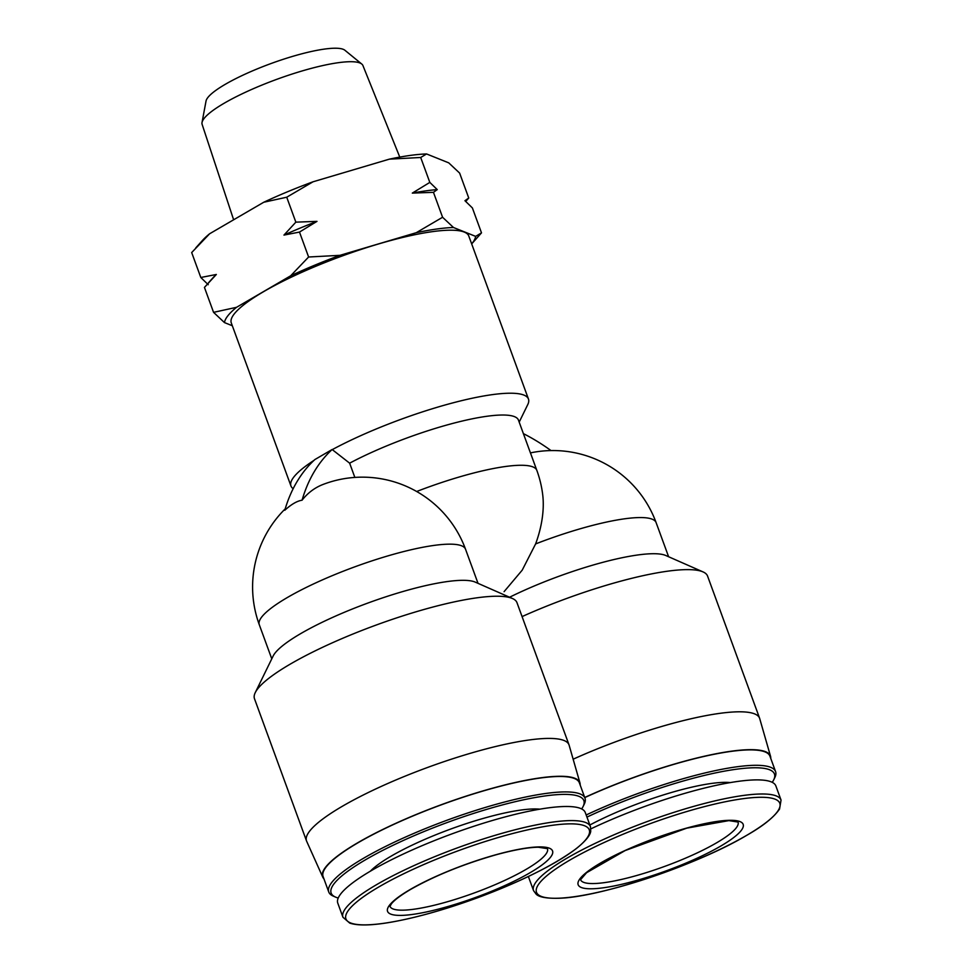 <?xml version="1.0" encoding="UTF-8"?>
<svg xmlns="http://www.w3.org/2000/svg" width="973" height="973" viewBox="0 0 973 973"><rect width="100%" height="100%" fill="white"/><g stroke="black" fill="none" stroke-linecap="round" stroke-linejoin="round"><path stroke-width="1.46" d="M232.316 325.736L224.459 322.586A133.459 26.149 -20.1 0 1 236.548 307.31L290.659 275.797A133.459 26.149 -20.1 0 1 339.978 255.327L416.249 232.705A133.459 26.149 -20.1 0 1 453.479 227.5L475.639 236.378A133.459 26.149 -20.1 0 1 471.674 243.882M293.165 488.689A126.454 24.775 -20.1 0 1 290.951 485.965L231.294 322.939A126.454 24.775 -20.1 0 1 263.829 291.523A126.454 24.775 -20.1 0 1 390.27 240.635A126.454 24.775 -20.1 0 1 468.791 236.025L528.461 399.052A126.454 24.775 -20.1 0 1 527.767 404.573L519.181 422.136M475.639 236.378L481.501 232.863L471.674 243.907M416.249 232.705L442.581 217.259L453.479 227.5M290.659 275.797L308.611 257.006L339.978 255.327M224.459 322.586L213.561 312.345L236.548 307.31M551.022 450.572A199.66 131.769 59.8 0 0 523.389 433.63M271.771 658.83L259.28 624.702A109.815 21.515 -20.1 0 1 355.011 566.76A109.815 21.515 -20.1 0 1 465.532 549.234A109.815 109.815 0 0 0 323.194 484.396A109 71.941 59.8 0 0 302.068 500.207C297.057 500.973 291.292 504.33 284.785 510.266A199.66 131.769 59.8 0 1 314.851 459.572L332.134 449.514A199.66 131.769 59.8 0 0 302.068 500.207M354.841 477.415L349.635 463.172L332.134 449.514M530.443 452.895A109.815 109.815 0 0 1 656.118 522.623A109.815 21.515 159.9 0 0 535.612 543.919A76.867 42.836 -66.3 0 0 542.703 494.698A109.815 109.815 0 0 0 536.828 470.348L518.439 420.093A109.815 21.515 -20.1 0 0 456.094 422.55A109.815 21.515 -20.1 0 0 349.635 463.172M535.612 543.919L522.209 570.154L504.087 591.657M770.75 758.405A136.974 26.843 159.9 0 0 770.555 756.349L759.718 718.621A139.759 27.39 159.9 0 0 759.609 718.256L707.566 576.077A139.759 27.39 159.9 0 0 703.041 571.905L665.8 555.51A109.815 21.515 159.9 0 0 509.572 597.24M703.041 571.905A139.759 27.39 159.9 0 0 522.075 616.59M759.609 718.256A139.759 27.39 159.9 0 0 573.146 759.208M770.555 756.349A136.974 26.843 159.9 0 0 584.724 797.483M772.234 782.328A134.554 26.368 159.9 0 0 773.705 779.86L774.836 777.561A136.439 26.733 159.9 0 0 775.578 771.601L769.935 756.179A136.439 26.733 159.9 0 0 584.773 797.592M775.578 771.601A136.439 26.733 159.9 0 0 586.172 814.985M773.705 779.86A134.554 26.368 159.9 0 0 719.448 772.1A134.554 26.368 159.9 0 0 586.95 817.101M730.382 782.584A97.166 19.034 159.9 0 0 589.845 825.019M528.363 876.491A131.781 25.821 159.9 0 0 528.375 876.539L533.545 890.636A131.781 25.821 159.9 0 1 648.419 821.103A131.781 25.821 159.9 0 1 781.039 800.074L775.882 785.965A131.781 25.821 159.9 0 0 590.903 828.838M720.555 846.182A87.85 17.21 159.9 0 0 680.103 829.969A87.85 17.21 159.9 0 0 581.307 887.485A87.85 17.21 159.9 0 0 720.555 846.182M323.912 878.777A136.974 26.843 -20.1 0 1 322.744 877.087L306.665 841.28A139.759 27.39 -20.1 0 1 306.519 840.927L254.488 698.736A139.759 27.39 -20.1 0 1 255.254 692.63A139.759 27.39 -20.1 0 1 376.32 624.994A139.759 27.39 -20.1 0 1 512.455 598.504A139.759 27.39 -20.1 0 1 516.979 602.676L569.023 744.868A139.759 27.39 -20.1 0 1 569.132 745.233L579.969 782.961A136.974 26.843 -20.1 0 1 580.163 785.004M306.519 840.927A139.759 27.39 -20.1 0 1 342.472 806.203A139.759 27.39 -20.1 0 1 482.231 749.952A139.759 27.39 -20.1 0 1 569.023 744.868M255.254 692.63L273.121 656.07A109.815 21.515 -20.1 0 1 368.244 602.919A109.815 21.515 -20.1 0 1 475.213 582.109L512.455 598.504M410.168 889.517A87.85 17.21 -20.1 0 1 549.404 848.213A87.85 17.21 -20.1 0 1 450.621 905.729A87.85 17.21 -20.1 0 1 410.168 889.517M342.946 917.247L337.789 903.151A131.781 25.821 -20.1 0 1 371.698 870.409A131.781 25.821 -20.1 0 1 503.467 817.369A131.781 25.821 -20.1 0 1 585.296 812.577L590.453 826.673L590.733 831.258C590.477 832.864 589.808 837.704 576.284 848.626C551.533 866.907 514.352 884.81 464.729 902.336C437.072 911.823 412.37 918.463 390.635 922.258C371.504 925.542 357.869 925.822 349.745 923.097L342.946 917.247A131.781 25.821 -20.1 0 1 376.855 884.506A131.781 25.821 -20.1 0 1 508.624 831.477A131.781 25.821 -20.1 0 1 590.453 826.673M370.36 871.188A97.166 19.034 -20.1 0 1 391.255 856.082A97.166 19.034 -20.1 0 1 539.796 809.183M338.227 898.018A134.554 26.368 -20.1 0 1 335.503 897.082A134.554 26.368 -20.1 0 1 365.763 859.633A134.554 26.368 -20.1 0 1 512.066 802.457A134.554 26.368 -20.1 0 1 583.119 806.471A134.554 26.368 -20.1 0 1 581.647 808.94M335.503 897.082L333.167 896.06A136.439 26.733 -20.1 0 1 328.74 891.986A136.439 26.733 -20.1 0 1 363.841 858.089A136.439 26.733 -20.1 0 1 500.268 803.175A136.439 26.733 -20.1 0 1 584.992 798.213A136.439 26.733 -20.1 0 1 584.25 804.172L583.119 806.471M328.74 891.986L323.097 876.551A136.439 26.733 -20.1 0 1 358.198 842.654A136.439 26.733 -20.1 0 1 494.625 787.753A136.439 26.733 -20.1 0 1 579.349 782.779L584.992 798.213M322.744 877.087A136.974 26.843 -20.1 0 1 357.833 842.703A136.974 26.843 -20.1 0 1 495.646 787.352A136.974 26.843 -20.1 0 1 579.969 782.961M290.951 485.965A126.454 24.775 -20.1 0 1 313.999 460.363M332.608 449.441A126.454 24.775 -20.1 0 1 455.778 402.117A126.454 24.775 -20.1 0 1 528.461 399.052M465.739 201.447L468.743 198.006L459.621 173.085L448.723 162.844L426.563 153.953L420.701 157.48L389.334 159.158L313.063 181.781L286.731 197.215L263.744 202.25L209.633 233.763L191.681 252.554L200.803 277.487L208.234 284.7M481.501 232.863L472.379 207.93L464.948 200.718L468.743 198.006M442.581 217.259L433.459 192.326L437.254 189.613L429.823 182.401L420.701 157.48M308.611 257.006L299.489 232.073L316.991 221.37L295.853 222.148L286.731 197.215M429.823 182.401L412.309 193.104L433.459 192.326M213.561 312.345L204.439 287.412L216.334 274.471L200.803 277.487M295.853 222.148L283.958 235.089L299.489 232.073M233.629 219.789L202.129 124.398A85.612 16.772 -20.1 0 1 202.031 122.489L206.033 101.058A74.422 14.583 -20.1 0 1 225.286 84.31A74.422 14.583 -20.1 0 1 295.865 55.437A74.422 14.583 -20.1 0 1 344.88 50.243L361.761 64.036A85.612 16.772 -20.1 0 1 362.929 65.556L399.769 157.091M202.031 122.489A85.612 16.772 -20.1 0 1 224.191 103.223A85.612 16.772 -20.1 0 1 305.376 70.007A85.612 16.772 -20.1 0 1 361.761 64.036M195.755 247.908L202.445 240.465A133.459 26.149 -20.1 0 1 209.633 233.763M263.744 202.25A133.459 26.149 -20.1 0 1 313.063 181.781M389.334 159.158A133.459 26.149 -20.1 0 1 426.563 153.953M216.334 274.471A137.059 26.855 159.9 0 0 212.637 278.169L208.514 282.766M316.991 221.37A137.059 26.855 159.9 0 0 283.958 235.089M437.254 189.613A137.059 26.855 159.9 0 0 412.309 193.104M746.522 835.43A129.579 25.395 159.9 0 0 686.853 811.518A129.579 25.395 159.9 0 0 541.134 896.352A129.579 25.395 159.9 0 0 746.522 835.43M379.239 886.707A129.579 25.395 -20.1 0 1 584.615 825.785A129.579 25.395 -20.1 0 1 438.896 910.631A129.579 25.395 -20.1 0 1 379.239 886.707M416.675 491.499A109.815 21.515 -20.1 0 1 536.828 470.348M547.495 848.748A83.86 16.432 -20.1 0 1 474.362 892.91A83.86 16.432 -20.1 0 1 390.003 906.386L391.365 903.905C394.235 900.147 400.718 895.269 410.825 889.286C435.126 875.591 463.586 864.073 496.206 854.744C514.243 849.843 528.278 847.337 538.312 847.228L547.471 848.651M580.589 879.774A83.86 16.432 159.9 0 0 632.851 876.576A83.86 16.432 159.9 0 0 716.481 842.886A83.86 16.432 159.9 0 0 738.081 822.136M656.118 522.623L668.609 556.738M781.039 800.074L779.555 809.037C773.9 817.344 762.941 826.126 746.656 835.369C697.264 864.875 599.976 897.459 558.526 898.261C541.146 898.651 537.51 895.379 536.281 894.321L533.545 890.636M478.023 583.35L465.532 549.234M285.186 508.891A109.815 109.815 0 0 0 259.28 624.702M738.057 822.051L728.899 820.616L686.792 828.145L625.153 850.56L586.573 872.72L580.553 879.689"/></g></svg>
